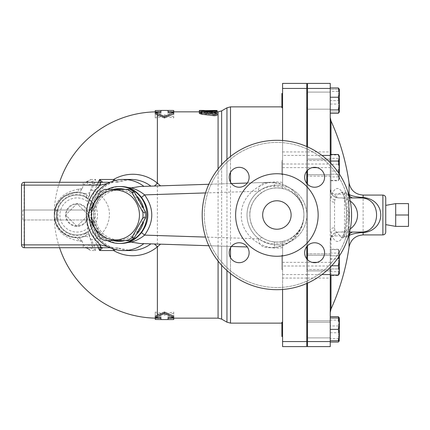 <?xml version="1.0" encoding="UTF-8"?>
<svg xmlns="http://www.w3.org/2000/svg" width="430" height="430" viewBox="0 0 430 430"><rect width="100%" height="100%" fill="white"/><g stroke="black" fill="none" stroke-linecap="round" stroke-linejoin="round"><path stroke-width="0.32" stroke-dasharray="2.15 1.61" d="M276.893 242.031A27.031 27.031 0 0 1 250.013 212.141A27.031 27.031 0 0 1 282.585 188.571A27.031 27.031 0 0 1 276.893 242.031A27.031 27.031 0 0 0 303.902 213.85A27.031 27.031 0 0 0 274.593 188.066A27.031 27.031 0 0 0 249.884 216.15A27.031 27.031 0 0 0 276.893 242.031M204.331 215A72.562 72.562 0 0 1 313.174 152.161A72.562 72.562 0 0 1 313.174 277.839A72.562 72.562 0 0 1 204.331 215A72.562 72.562 0 0 0 313.174 277.839A72.562 72.562 0 0 0 313.174 152.161A72.562 72.562 0 0 0 204.331 215M314.62 242.767A9.96 9.96 0 0 1 323.242 257.71A9.96 9.96 0 0 1 305.993 257.71A9.96 9.96 0 0 1 314.62 242.767A9.96 9.96 0 0 0 305.993 257.71A9.96 9.96 0 0 0 323.242 257.71A9.96 9.96 0 0 0 314.62 242.767A9.96 9.96 0 0 0 305.993 257.71A9.96 9.96 0 0 0 323.242 257.71A9.96 9.96 0 0 0 314.62 242.767M249.126 252.727A9.96 9.96 0 0 1 234.183 261.354A9.96 9.96 0 0 1 234.183 244.1A9.96 9.96 0 0 1 249.126 252.727A9.96 9.96 0 0 0 234.183 244.1A9.96 9.96 0 0 0 234.183 261.354A9.96 9.96 0 0 0 249.126 252.727A9.96 9.96 0 0 0 234.183 244.1A9.96 9.96 0 0 0 234.183 261.354A9.96 9.96 0 0 0 249.126 252.727M239.166 187.233A9.96 9.96 0 0 1 230.539 172.29A9.96 9.96 0 0 1 247.787 172.29A9.96 9.96 0 0 1 239.166 187.233A9.96 9.96 0 0 0 247.787 172.29A9.96 9.96 0 0 0 230.539 172.29A9.96 9.96 0 0 0 239.166 187.233A9.96 9.96 0 0 0 247.787 172.29A9.96 9.96 0 0 0 230.539 172.29A9.96 9.96 0 0 0 239.166 187.233M304.66 177.273A9.96 9.96 0 0 1 319.598 168.646A9.96 9.96 0 0 1 319.598 185.9A9.96 9.96 0 0 1 304.66 177.273A9.96 9.96 0 0 0 319.598 185.9A9.96 9.96 0 0 0 319.598 168.646A9.96 9.96 0 0 0 304.66 177.273A9.96 9.96 0 0 0 319.598 185.9A9.96 9.96 0 0 0 319.598 168.646A9.96 9.96 0 0 0 304.66 177.273M264.498 247.03A32.723 32.723 0 0 0 274.646 247.54L274.249 243.81C269.153 243.659 264.342 242.235 259.817 239.521L261.445 237.183A27.031 27.031 0 0 1 261.445 192.817C265.418 190.087 269.803 188.501 274.593 188.066C289.761 186.33 304.359 199.66 303.924 215C304.354 230.346 289.766 243.67 274.593 241.934C269.803 241.499 265.418 239.913 261.445 237.183A27.031 27.031 0 0 1 261.445 192.817L259.817 190.479A29.88 29.88 0 0 0 259.817 239.521A27.031 27.031 0 0 1 258.344 238.779C258.645 243.423 260.693 246.175 264.498 247.03L271.201 247.723L277.522 247.11L282.585 245.68L282.585 323.134L282.585 241.429L282.585 265.998L306.773 265.998L306.773 164.002L282.585 164.002L282.585 188.571C265.482 184.32 247.895 199.869 249.954 217.274C250.862 233.028 267.154 245.138 282.585 241.429A27.031 27.031 0 0 0 282.585 188.571L282.585 184.32A32.723 32.723 0 0 1 282.585 245.68L282.585 262.37L306.773 262.37L306.773 258.86M202.197 215A74.696 74.696 0 0 0 314.239 279.688A74.696 74.696 0 0 0 314.239 150.312A74.696 74.696 0 0 0 202.197 215A74.696 74.696 0 0 0 314.239 279.688A74.696 74.696 0 0 0 314.239 150.312A74.696 74.696 0 0 0 202.197 215A74.696 74.696 0 0 1 314.239 150.312A74.696 74.696 0 0 1 314.239 279.688A74.696 74.696 0 0 1 202.197 215M235.629 215A41.258 41.258 0 0 0 297.522 250.733A41.258 41.258 0 0 0 297.522 179.267A41.258 41.258 0 0 0 235.629 215A41.258 41.258 0 0 1 297.522 179.267A41.258 41.258 0 0 1 297.522 250.733A41.258 41.258 0 0 1 235.629 215A41.258 41.258 0 0 0 297.522 250.733A41.258 41.258 0 0 0 297.522 179.267A41.258 41.258 0 0 0 235.629 215M262.666 215A14.228 14.228 0 0 0 284.004 227.32A14.228 14.228 0 0 0 284.004 202.68A14.228 14.228 0 0 0 262.666 215A14.228 14.228 0 0 0 284.004 227.32A14.228 14.228 0 0 0 284.004 202.68A14.228 14.228 0 0 0 262.666 215A14.228 14.228 0 0 0 284.004 227.32A14.228 14.228 0 0 0 284.004 202.68A14.228 14.228 0 0 0 262.666 215M303.924 214.898L303.924 215C304.316 199.826 290.707 185.561 274.249 186.19C269.153 186.34 264.342 187.765 259.817 190.479A27.031 27.031 0 0 0 258.344 191.221C258.645 186.577 260.693 183.825 264.498 182.97A32.723 32.723 0 0 1 274.646 182.46L274.249 186.19L274.593 188.066M395.697 226.384L395.697 203.616L395.697 215L408.5 215L408.5 226.384M408.5 203.616L408.5 215M395.697 215L395.697 203.616M385.737 215L385.737 205.373L385.737 215M76.992 203.616L65.607 215L76.992 226.384L88.37 215L76.992 203.616L65.607 215L76.992 226.384L88.37 215L76.992 203.616A11.384 11.384 0 0 0 65.607 215A11.384 11.384 0 0 0 76.992 226.384A11.384 11.384 0 0 0 88.37 215A11.384 11.384 0 0 0 76.992 203.616M66.107 215A10.879 10.879 0 0 0 82.431 224.422A10.879 10.879 0 0 0 82.431 205.578A10.879 10.879 0 0 0 66.107 215M92.73 202.793L90.483 204.54A17.071 17.071 0 0 0 65.435 202.433A17.071 17.071 0 0 0 65.435 227.567A17.071 17.071 0 0 0 90.483 225.46L92.73 227.207A19.92 19.92 0 0 1 63.506 229.663A19.92 19.92 0 0 1 63.506 200.337A19.92 19.92 0 0 1 92.73 202.793L84.818 196.682A19.92 19.92 0 0 0 57.072 215A19.92 19.92 0 0 0 84.812 233.318L89.526 230.48L92.73 227.207C99.104 221.606 99.077 208.389 92.73 202.793L88.558 198.784L84.818 196.682A19.92 19.92 0 0 0 57.072 215A19.92 19.92 0 0 0 84.812 233.318C87.457 232.42 89.123 232.904 89.811 234.758L89.569 237.215L85.737 236.339L83.834 236.71A22.763 22.763 0 0 1 54.223 215A22.763 22.763 0 0 1 83.834 193.29L85.737 193.661L89.569 192.785L91.542 190.103A70.386 70.386 0 0 1 94.605 183.158L95.648 179.477C93.493 181.39 90.719 182.325 87.338 182.277L83.167 182.277L83.167 185.12L83.458 185.12A79.733 79.733 0 0 0 82.098 188.738L81.791 189.474C80.625 191.312 78.916 192.231 76.658 192.237A22.763 22.763 0 0 0 54.223 215A22.763 22.763 0 0 0 76.658 237.763C78.91 237.763 80.625 238.688 81.791 240.526L82.098 241.262A79.733 79.733 0 0 0 83.458 244.88L87.897 248.889L90.698 250.523C88.822 248.626 86.312 247.696 83.167 247.723L83.167 244.88L24.343 244.88L24.343 247.723L87.338 247.723L24.343 247.723A2.843 2.843 0 0 1 21.5 244.88L21.5 185.12L21.5 244.88L21.5 185.12L24.343 185.12L21.5 185.12L24.096 185.12L24.096 210.023L22.898 210.023L93.197 210.023C93.858 200.821 96.186 192.07 100.19 183.771L92.418 185.12L24.096 185.12L24.343 182.277L87.338 182.277L87.338 185.12L24.343 185.12L83.167 185.12M89.526 230.48L92.73 227.207M95.03 215A24.897 24.053 90 0 1 131.107 193.435A24.897 24.053 90 0 1 131.107 236.564A24.897 24.053 90 0 1 95.03 215M129.769 189.388L107.43 189.388A28.101 27.144 -90 0 0 102.765 192.178L91.59 212.21A28.101 27.144 -90 0 0 91.456 215A28.101 27.144 -90 0 0 91.59 217.79L102.765 237.822A28.101 27.144 -90 0 0 107.43 240.612L129.769 240.612M104.705 240.612L107.43 240.612A28.455 27.488 -90 0 1 91.912 215A28.455 27.488 -90 0 1 107.419 189.388L104.705 189.388M102.765 192.178L100.04 192.178M102.765 237.822L100.04 237.822M91.59 217.79L88.865 217.79M91.59 212.21L88.865 212.21M124.953 189.388A26.321 25.424 90 0 1 136.982 196.311M143.674 208.33A26.321 25.424 90 0 1 143.674 221.67M136.982 233.689A26.321 25.424 90 0 1 124.953 240.612M113.208 240.612A26.321 25.424 90 0 1 93.654 215A26.321 25.424 90 0 1 113.208 189.388M281.87 162.599L281.87 174.747L281.87 162.599M282.585 162.599L282.585 174.747L282.585 162.599M330.245 162.599L330.245 174.747L330.245 162.599M306.773 162.599L306.773 174.747L306.773 162.599M307.482 255.253L330.245 255.253L330.245 269.486L330.245 255.253L330.245 269.486L330.245 255.253L306.773 255.253L306.773 269.486L306.773 255.253M281.87 255.253L281.87 269.486L281.87 255.253L281.87 269.486L281.87 255.253L282.585 255.253L282.585 269.486L282.585 255.253L282.585 269.486L282.585 255.253L281.87 255.253M330.245 324.333L330.245 336.475L330.245 324.333M306.773 324.333L306.773 336.475L306.773 324.333M281.87 324.333L281.87 336.475L281.87 324.333M282.585 324.333L282.585 336.475L282.585 324.333M330.245 317.98L330.245 340.743L330.245 317.98L338.335 317.98L339.351 323.672L339.351 332.304L338.335 325.962L339.351 321.312L338.813 317.98M306.773 329.358L306.773 336.475L306.773 329.358M282.585 336.475L281.87 336.475L281.87 322.247L282.585 322.247L282.585 336.475L282.585 322.247M281.87 174.747L281.87 160.514L281.87 174.747L282.585 174.747L282.585 160.514L282.585 174.747L281.87 174.747M306.773 174.747L306.773 160.514L306.773 174.747L330.245 174.747L330.245 160.514L330.245 174.747L307.482 174.747M282.585 107.753L281.87 107.753L281.87 93.525L281.87 107.753L281.87 93.525L282.585 93.525L282.585 107.753L282.585 93.525M330.245 105.667L330.245 93.525L330.245 105.667M306.773 105.667L306.773 93.525L306.773 105.667M338.335 171.032L339.351 164.685L339.351 175.676L338.335 171.032L330.245 171.032L330.245 158.337L338.335 158.337L339.351 156.638L339.351 164.685L338.335 158.337M339.351 178.627L338.335 180.326L339.351 175.676L339.351 179.014L339.351 170.576L338.335 176.924L339.351 178.627M339.351 159.584L338.335 164.228L339.351 170.576L339.351 156.246L338.335 154.934L339.351 159.584M330.245 275.512L330.245 255.796L338.335 255.796L339.351 252.512L339.351 262.37L338.335 255.796L339.351 262.37L339.351 272.228L338.335 268.943L339.351 262.37L338.335 268.943L339.351 272.228L338.335 275.512L339.351 272.228L339.351 273.754L339.351 252.512L338.335 249.228L339.351 252.512L339.351 250.986L339.351 252.512L338.335 255.796L330.245 255.796L330.245 268.943L338.335 268.943L330.245 268.943L330.245 275.512L338.335 275.512L339.351 273.754L339.351 254.323L338.335 258.967L339.351 265.315L338.335 271.663L339.351 273.362L339.119 274.152M339.119 317.577L339.351 321.312M339.297 340.743L338.335 338.652L339.351 332.304L339.351 340.743L339.351 337.41L338.335 342.054M338.335 320.065L339.351 326.413L339.351 318.367L338.335 320.065L330.245 320.065L330.245 342.054L330.245 338.652L338.335 338.652M339.351 326.413L338.335 332.761L339.351 337.41L339.351 326.413M339.351 323.672L338.335 329.358L339.351 335.051L339.351 317.98L338.335 317.98M339.351 335.051L338.335 340.743L339.351 340.743L339.351 335.051M339.098 256.35L338.335 253.076L339.351 251.373L338.335 249.674L339.351 254.323L339.351 250.986L339.351 255.968M339.351 174.032L339.351 179.014L339.351 177.488L338.335 180.772L339.351 177.488L338.335 174.204L339.351 177.488L339.351 167.63L338.657 172.994M338.335 154.488L339.351 157.772L338.335 161.056L339.351 167.63L339.119 155.848M339.351 112.02L339.351 106.328L338.335 112.02L339.351 112.02L338.335 112.02L339.351 106.328L339.351 112.02L339.351 108.688L338.335 113.337M339.351 97.696L338.335 104.038L339.351 108.688L339.351 89.644L338.335 91.348L339.351 97.696M339.119 88.854L339.351 89.644L339.351 89.257L338.335 89.257L339.351 94.949L338.335 100.642L339.351 106.328L339.351 94.949L339.351 106.328L338.335 100.642L339.351 94.949L339.351 89.257L339.351 94.949L338.335 89.257L339.351 89.257M330.245 158.337L330.245 164.228L338.335 164.228M330.245 154.934L338.335 154.934M330.245 164.228L330.245 176.924L338.335 176.924M330.245 176.924L330.245 180.326L338.335 180.326M330.245 332.761L338.335 332.761M330.245 338.652L330.245 325.962L338.335 325.962M330.245 340.743L338.335 340.743M330.245 265.772L330.245 249.674L330.245 275.066L330.245 265.772L331.68 265.772M330.245 253.076L338.335 253.076M330.245 249.674L338.335 249.674M330.245 161.056L330.245 174.204L330.245 154.488L330.245 161.056L338.335 161.056M330.245 180.772L330.245 174.204L338.335 174.204L330.245 174.204L330.245 180.772L338.335 180.772L339.119 179.412M330.245 91.348L330.245 113.337L330.245 87.946L330.245 91.348L338.335 91.348M330.245 104.038L338.335 104.038M330.245 176.166L330.245 159.095L330.245 176.166L330.245 159.095L330.245 176.166L307.482 176.166L307.482 159.095L307.482 176.166L307.482 159.095L307.482 176.166L330.245 176.166M330.245 180.326L330.245 171.032M330.245 268.406L330.245 253.834L330.245 268.406M330.245 249.228L330.245 255.796L330.245 249.228L338.335 249.228L339.119 250.588M330.245 325.962L330.245 320.065M330.245 323.322L330.245 337.899L330.245 323.322M330.245 329.358L338.335 329.358M330.245 253.834L330.245 270.905L330.245 253.834L307.482 253.834L307.482 270.905L307.482 253.834L307.482 270.905L307.482 253.834L330.245 253.834M330.245 258.967L338.335 258.967M330.245 271.663L338.335 271.663M330.245 100.642L330.245 92.101L330.245 107.753L330.245 93.525L330.245 100.642L338.335 100.642L330.245 100.642L330.245 112.02L338.335 112.02L330.245 112.02L330.245 89.257L338.335 89.257L330.245 89.257L330.245 100.642M306.773 100.642L306.773 93.525L306.773 100.642M330.245 106.678L330.245 92.101L330.245 106.678M307.482 335.395L307.482 320.823L307.482 335.395M307.482 100.642L307.482 92.101L307.482 100.642M307.482 94.605L307.482 109.177L307.482 94.605M307.482 329.358L307.482 337.899L307.482 329.358M282.585 346.607L282.585 265.998M282.585 262.37L282.585 289.481M306.773 265.998L306.773 346.607M282.585 83.393L282.585 88.446L306.773 88.446L306.773 164.002M306.773 88.446L306.773 83.393M139.884 186.502L269.502 182.32L282.585 184.32L282.585 155.434L306.773 155.434L306.773 146.539M306.773 155.434L306.773 171.14M306.773 246.594L306.773 183.406M306.773 262.37L306.773 283.461M306.773 215L306.773 108.29L306.773 215M385.737 197.929L385.737 232.071M334.513 202.202L334.513 227.798A4.268 2.397 180 0 0 330.245 230.2L330.245 199.799A4.268 2.397 180 0 0 334.513 202.202L334.895 199.735L337.416 194.951L340.377 192.511L341.807 192.237L344.473 193.231A4.268 4.08 0 0 1 348.741 197.316L348.741 232.684A4.268 4.08 180 0 1 344.473 236.769L344.473 193.231C348.558 197.273 348.569 232.7 344.473 236.769L341.807 237.763L344.473 237.763C347.069 237.51 348.488 236.091 348.741 233.495M348.741 232.684L348.741 197.316M334.513 227.798L334.895 230.265L341.791 237.763L341.404 237.838L342.667 236.253C343.801 234.307 344.763 231.222 345.543 227.002L346.456 211.834C345.473 201.24 344.204 195.209 342.656 193.731L341.404 192.151L344.473 192.237C347.069 192.489 348.488 193.908 348.741 196.505M334.895 199.735A4.268 2.784 -162.4 0 1 331.009 197.203C336.437 178.251 347.822 192.495 346.553 218.101C345.93 240.746 335.889 249.454 331.009 232.797A4.268 2.784 -17.6 0 1 334.895 230.265M348.59 194.048L334.825 194.048C333.572 194.296 332.299 193.473 331.009 191.592L330.245 189.388L330.245 117.465L330.245 199.799L331.009 197.203L331.009 120.991M331.009 309.009L331.009 232.797L330.245 230.2L330.245 312.535L330.245 240.612L331.009 238.408C332.299 236.522 333.572 235.704 334.825 235.952L348.59 235.952M331.009 275.066L331.009 238.408A4.268 2.462 24.4 0 1 331.009 237.086L330.245 240.612L331.009 237.086L334.212 233.404L336.292 232.436L334.212 233.404M334.825 235.952A4.268 3.978 90 0 1 338.781 232.071L336.292 232.436M330.245 189.41L331.009 192.914L333.035 195.709L336.163 197.515L338.781 197.929A8.536 8.536 0 0 1 330.245 189.388L331.009 192.914A4.268 2.462 155.6 0 1 331.009 191.592L331.009 154.488M361.345 197.929L338.781 197.929A4.268 3.978 90 0 1 334.825 194.048M361.345 232.071L338.781 232.071A8.536 8.536 0 0 0 330.245 240.612L330.245 267.277M338.781 197.929L340.205 197.929A17.334 17.071 0 0 1 350.283 201.111M349.612 197.929L340.205 197.929M330.245 83.393L330.245 346.607L307.482 346.607L307.482 83.393M330.245 189.388L330.245 162.723M350.283 228.889A17.334 17.071 0 0 1 340.205 232.071L338.781 232.071M349.612 232.071L340.205 232.071M307.482 146.856L307.482 170.328M307.482 184.217L307.482 245.783M307.482 259.672L307.482 283.144M307.482 215L307.482 108.29L307.482 215M282.585 247.54C261.639 251.195 240.757 234.678 241.321 215C240.725 195.376 261.633 178.789 282.585 182.46M282.585 140.519L282.585 155.434M282.585 164.002L282.585 88.446M247.288 246.965L139.884 243.498M157.375 318.152L155.241 318.033L155.241 312.078L157.375 312.492L157.375 318.087L160.933 318.141L160.933 319.56M155.241 316.303L157.375 316.303L157.375 315.545M155.241 319.452L155.241 313.422L164.491 315.115L173.742 313.422L173.742 319.522M168.049 319.576L168.049 318.152L173.742 318.098L173.742 312.078L164.491 313.755L164.491 315.115M173.742 312.078L173.742 313.422M164.491 313.755L157.375 312.492L157.375 117.508L164.491 116.245L173.742 117.922L173.742 111.902L168.049 111.848L168.049 110.424M155.241 312.078L155.241 313.422M160.933 317.7L160.933 316.303L160.933 317.7M160.933 316.303L157.375 316.303L157.375 317.7M173.742 316.303L168.049 316.303L168.049 317.7L168.049 316.303M168.049 113.697L168.049 112.3L168.049 113.697L173.742 113.697M214.86 110.44C217.795 110.478 217.795 110.537 214.86 110.628L214.86 112.047C217.795 111.956 217.795 111.897 214.86 111.864L199.348 112.122L199.348 111.848L214.86 112.047C217.795 111.956 217.795 111.897 214.86 111.864L214.86 110.736M211.893 112.832L205.191 113.563L215.871 114.659L217.134 115.154L217.134 112.66L212.581 112.66L212.581 113.294L201.627 113.294L199.348 113.697L201.627 114.149L212.581 114.149L212.581 115.154L213.85 115.681M214.129 115.713L214.559 115.74M199.348 113.45L201.88 112.816L213.85 112.171C217.15 112.16 217.827 112.3 215.871 112.579M205.191 113.343L205.191 112.165L205.191 113.343M155.241 117.922L157.375 117.508L157.375 111.913L155.241 111.967L155.241 117.922L155.241 116.578L164.491 114.885L173.742 116.578L173.742 110.478M155.241 110.548L155.241 116.578M160.933 110.424L160.933 111.859L157.375 111.848M155.241 113.697L160.933 113.697L160.933 112.3L160.933 113.697M157.375 114.455L157.375 112.3M173.742 117.922L173.742 116.578M164.491 116.245L164.491 114.885M214.339 114.364L217.134 113.773L217.134 111.246L212.581 111.246L212.581 111.891L201.627 111.891L199.348 112.3L201.627 112.762L212.581 112.762L212.581 113.773L213.85 114.316M217.134 115.154L217.134 113.773M212.581 115.154L212.581 113.773M212.581 114.149L212.581 112.762M212.581 113.294L212.581 111.891M212.581 112.66L212.581 111.246M217.134 112.66L217.134 111.246M214.86 110.628L199.348 110.704M203.901 110.704L203.901 111.854L217.134 111.848M199.348 111.864L199.348 110.44M203.901 112.122L203.901 111.273M120.921 186.545A28.455 27.488 -90 0 0 93.434 215A28.455 27.488 -90 0 0 120.921 243.455M83.167 182.277C83.345 182.567 84.92 182.175 87.897 181.1L90.698 179.477C88.817 181.374 86.306 182.304 83.167 182.277L24.343 182.277L92.665 182.277L92.418 185.12A78.513 78.212 -90 0 0 86.688 210.023L24.096 210.023M87.903 181.111L83.458 185.12M24.096 219.977L90.692 219.977L22.898 219.977L24.096 219.977L24.096 244.88L92.418 244.88L92.665 247.723L24.343 247.723L24.343 185.12L24.343 244.88L21.5 244.88L87.338 244.88L87.338 247.723C90.719 247.675 93.493 248.61 95.648 250.523L90.698 250.523M90.698 179.477L95.648 179.477M95.648 250.523L94.605 246.841A70.386 70.386 0 0 1 91.542 239.897L89.569 237.215M76.658 192.237L75.782 192.269A4.268 3.333 -93 0 0 78.808 189.076L81.791 189.474M75.782 192.269L63.135 196.94L55.798 206.69L54.228 215.387L55.583 222.735L60.221 230.394L66.946 235.43L76.658 237.763M98.185 182.277A73.444 73.165 90 0 0 90.692 210.023L86.688 210.023M86.688 219.977A78.513 78.212 -90 0 0 92.418 244.88L100.185 246.229C96.186 237.93 93.858 229.179 93.197 219.977L90.692 219.977A73.444 73.165 90 0 0 98.185 247.723M56.523 219.977A100.975 100.975 0 0 1 56.523 210.023M91.542 190.103C96.933 191.748 101.577 195.43 105.468 201.143C115.745 216.01 104.06 237.752 91.542 239.897M82.098 241.262L78.808 240.924C62.801 237.806 54.61 229.163 54.223 215C54.61 200.837 62.801 192.194 78.808 189.076L82.098 188.738M81.791 240.526L78.808 240.924A4.268 3.333 -87 0 0 75.782 237.731M89.811 195.242C89.118 197.096 87.451 197.58 84.812 196.682L85.038 196.155C86.559 196.682 87.236 196.376 87.07 195.231A4.268 3.462 -10 0 0 89.811 195.242L89.569 192.785M88.102 231.533L84.818 233.318L85.038 233.845A20.489 20.489 0 0 1 56.497 215A20.489 20.489 0 0 1 85.038 196.155M89.811 234.758A4.268 3.462 -170 0 0 87.07 234.769C87.242 233.624 86.564 233.318 85.038 233.845M85.737 236.339A4.268 3.074 -109.6 0 0 84.624 236.446L87.07 234.769A22.193 22.193 0 0 1 54.798 215A22.193 22.193 0 0 1 87.07 195.231L84.624 193.554A4.268 3.074 -70.4 0 0 85.737 193.661M83.834 236.71L84.624 236.446A22.763 22.763 0 0 1 54.223 215A22.763 22.763 0 0 1 84.624 193.554L83.834 193.29M56.4 210.023L56.4 219.977M100.045 246.084A2.843 2.811 -90 0 0 102.587 247.723L100.185 246.229L100.255 247.723M92.665 182.277L102.587 182.277A2.843 2.811 -90 0 0 100.045 183.916M100.255 182.277L100.19 183.771C100.453 183.024 101.254 182.524 102.587 182.277L110.032 182.277M110.032 247.723L92.665 247.723M116.535 247.723L118.067 248.029A4.268 4.123 -90 0 0 116.535 247.723M113.111 248.905A4.268 1.93 90 0 0 111.778 247.723M112.907 247.723L113.864 248.029L112.907 247.723A2.843 2.263 -90 0 1 111.784 247.352L107.581 246.524M113.369 247.814L111.784 247.352M107.581 183.476L111.784 182.648A2.843 2.263 -90 0 1 112.907 182.277L113.864 181.971L112.907 182.277M111.784 182.648L113.369 182.186M115.632 249.626L118.228 248.051L130.817 250.572A35.572 34.357 90 0 1 118.067 248.029L113.864 248.029C83.425 237.908 83.425 192.092 113.864 181.971L118.223 181.949L115.638 180.374M116.589 182.277L116.535 182.277A4.268 4.123 -90 0 0 118.067 181.971A35.572 34.357 90 0 1 130.817 179.428L116.589 182.277M89.332 211.264A35.572 34.357 -90 0 0 89.332 218.736M111.778 182.277A4.268 1.93 90 0 0 113.111 181.095M274.593 241.934L274.249 243.81C290.712 244.433 304.311 230.179 303.924 215C304.333 199.106 291.131 183.879 274.646 182.46M274.646 247.54L285.208 244.573L294.152 238.327L300.5 229.572L303.634 219.332L303.924 215.199M247.288 183.035L269.502 182.32L264.498 182.97M208.808 245.724L231.431 246.454M231.431 183.546L208.808 184.276M276.893 244.88A29.88 29.88 0 0 0 302.768 200.063A29.88 29.88 0 0 0 251.018 200.063A29.88 29.88 0 0 0 276.893 244.88A29.88 29.88 0 0 1 251.018 200.063A29.88 29.88 0 0 1 302.768 200.063A29.88 29.88 0 0 1 276.893 244.88M90.483 225.46C96.481 218.483 96.481 211.512 90.483 204.54M382.888 234.92L382.888 195.08M363.13 195.08L363.13 234.92M349.047 247.137L349.047 182.863M307.482 155.434L321.962 155.434M307.482 167.63L312.126 167.63M317.114 167.63L330.245 167.63M307.482 88.446L330.245 88.446M307.482 151.93L330.245 151.93M307.482 164.002L330.245 164.002M307.482 265.998L330.245 265.998M307.482 278.07L330.245 278.07M307.482 341.554L330.245 341.554M307.482 274.566L321.962 274.566M307.482 262.37L312.126 262.37M317.114 262.37L330.245 262.37M230.512 183.578L230.512 182.202M230.512 172.339L230.512 156.445M230.512 106.866L230.512 323.134M230.512 273.555L230.512 257.661M230.512 247.798L230.512 246.422M218.075 246.019L218.075 261.042M218.075 318.152L218.075 111.848M218.075 168.958L218.075 183.981M213.85 112.171L213.85 110.757M201.88 112.816L201.88 111.402M215.871 114.659L215.871 113.273M201.627 114.149L201.627 112.762M201.627 113.294L201.627 111.891M203.901 112.047L203.901 110.628M204.615 111.864L204.615 111.225M83.458 244.88L83.167 244.88M24.343 182.277L24.343 185.12L24.343 182.277M94.605 183.158L87.338 185.12M87.338 244.88L94.605 246.841M22.898 210.023L22.898 219.977M24.343 247.723L24.096 244.88L21.5 244.88M97.895 184.309A2.843 2.032 90 0 1 99.846 182.277M99.846 247.723A2.843 2.032 90 0 1 97.895 245.691M205.529 192.925L258.344 191.221M258.344 238.779L205.529 237.075M282.585 167.63L306.773 167.63M226.954 246.309L226.954 270.551M226.954 322.177L226.954 107.822M226.954 159.449L226.954 183.691M221.633 183.863L221.633 164.744M221.633 110.897L221.633 319.103M221.633 265.256L221.633 246.137M306.773 278.07L282.585 278.07M282.585 341.554L306.773 341.554M282.585 151.93L306.773 151.93M282.585 274.566L306.773 274.566M282.585 160.514L281.87 160.514L282.585 160.514M330.245 160.514L306.773 160.514L330.245 160.514M330.245 269.486L306.773 269.486L330.245 269.486M282.585 269.486L281.87 269.486L282.585 269.486M330.245 322.247L307.482 322.247L330.245 322.247M307.482 336.475L306.773 336.475M306.773 93.525L307.482 93.525M306.773 107.753L307.482 107.753M307.482 337.899L330.245 337.899L307.482 337.899M307.482 320.823L330.245 320.823L307.482 320.823M307.482 270.905L330.245 270.905L307.482 270.905M307.482 159.095L330.245 159.095L307.482 159.095M307.482 109.177L330.245 109.177L307.482 109.177M307.482 92.101L330.245 92.101L307.482 92.101M334.744 196.908L336.163 197.515M332.094 194.688L333.035 195.709M282.585 106.866L281.87 106.866M282.585 323.134L281.87 323.134M204.793 113.45L204.793 112.053M199.348 112.3L199.348 113.697M217.134 111.929L217.134 110.51M83.167 247.723C83.7 247.486 85.274 247.879 87.897 248.895M59.555 182.277A103.152 103.152 0 0 0 59.555 247.723M54.223 214.753L55.798 206.69M54.228 215.387L54.223 215M60.221 230.394L55.583 222.735M57.905 210.023L57.905 219.977M113.375 247.814C83.732 238.155 83.732 191.845 113.375 182.186M303.634 219.332L303.924 215.134"/><path stroke-width="0.64" d="M202.197 215A74.696 74.696 0 0 1 314.239 150.312A74.696 74.696 0 0 1 314.239 279.688A74.696 74.696 0 0 1 202.197 215M314.62 242.767A9.96 9.96 0 0 1 323.242 257.71A9.96 9.96 0 0 1 305.993 257.71A9.96 9.96 0 0 1 314.62 242.767M249.126 252.727A9.96 9.96 0 0 1 234.183 261.354A9.96 9.96 0 0 1 234.183 244.1A9.96 9.96 0 0 1 249.126 252.727M239.166 187.233A9.96 9.96 0 0 1 230.539 172.29A9.96 9.96 0 0 1 247.787 172.29A9.96 9.96 0 0 1 239.166 187.233M304.66 177.273A9.96 9.96 0 0 1 319.598 168.646A9.96 9.96 0 0 1 319.598 185.9A9.96 9.96 0 0 1 304.66 177.273M262.666 215A14.228 14.228 0 0 1 284.004 202.68A14.228 14.228 0 0 1 284.004 227.32A14.228 14.228 0 0 1 262.666 215M235.629 215A41.258 41.258 0 0 0 297.522 250.733A41.258 41.258 0 0 0 297.522 179.267A41.258 41.258 0 0 0 235.629 215M395.697 215L395.697 226.384L408.5 226.384L408.5 203.616L395.697 203.616L395.697 215L408.5 215M127.044 240.612L129.769 240.612A28.101 27.144 -90 0 0 134.44 237.822L145.609 217.79A28.101 27.144 -90 0 0 145.609 212.21L134.44 192.178A28.101 27.144 -90 0 0 129.769 189.388L127.044 189.388A28.101 27.144 90 0 1 131.714 192.178L142.884 212.21A28.101 27.144 90 0 1 142.884 217.79L131.714 237.822A28.101 27.144 90 0 1 127.044 240.612L104.705 240.612A28.101 27.144 90 0 1 100.04 237.822L88.865 217.79A28.101 27.144 90 0 1 88.731 215A28.101 27.144 90 0 1 88.865 212.21L100.04 192.178A28.101 27.144 90 0 1 104.705 189.388L127.044 189.388M91.348 215A24.897 24.053 -90 0 0 127.42 236.564A24.897 24.053 -90 0 0 127.42 193.435A24.897 24.053 -90 0 0 91.348 215M145.609 212.21L142.884 212.21M145.609 217.79L142.884 217.79M134.44 237.822L131.714 237.822M134.44 192.178L131.714 192.178M136.982 196.311A26.321 25.424 90 0 1 143.674 208.33M143.674 221.67A26.321 25.424 90 0 1 136.982 233.689M124.953 240.612A26.321 25.424 90 0 1 113.208 240.612M113.208 189.388A26.321 25.424 90 0 1 124.953 189.388M282.585 322.247L281.87 322.247L281.87 336.475L282.585 336.475M307.482 174.747L306.773 174.747M282.585 93.525L281.87 93.525L281.87 107.753L282.585 107.753M338.813 317.98L338.335 316.663L339.351 317.98L339.351 323.672L338.335 317.98L339.351 317.98M339.351 321.312L339.351 335.051L338.335 329.358L339.351 323.672M330.245 342.054L338.335 342.054L339.297 340.743M339.351 340.743L338.335 340.743L339.351 335.051L339.119 341.146M339.351 255.968L339.351 259.424L339.098 256.35M339.351 270.416L338.335 265.772L339.351 259.424L339.351 273.754L338.335 275.066L339.351 270.416M338.335 154.488L339.351 156.246L339.351 157.772L338.335 154.488L330.245 154.488M338.657 172.994L339.351 167.63L338.335 161.056L339.351 157.772L339.351 174.032M330.245 113.337L338.335 113.337L339.351 111.633L339.119 112.423M338.335 109.935L339.351 103.587L339.351 111.633L338.335 109.935L330.245 109.935M339.351 92.59L338.335 87.946L339.351 89.257L339.351 103.587L338.335 97.239L339.351 92.59M330.245 340.743L338.335 340.743M330.245 329.358L338.335 329.358M330.245 317.98L338.335 317.98M331.68 265.772L338.335 265.772M330.245 275.066L338.335 275.066M330.245 161.056L338.335 161.056M330.245 87.946L338.335 87.946M330.245 97.239L338.335 97.239M330.245 316.663L338.335 316.663M306.773 341.554L306.773 346.607L282.585 346.607L282.585 341.554L306.773 341.554L306.773 283.461M282.585 289.481L282.585 341.554M282.585 140.519L282.585 83.393L306.773 83.393L306.773 146.539M306.773 258.86L306.773 246.594M306.773 183.406L306.773 171.14M385.737 215L385.737 197.929C385.565 196.198 384.619 195.247 382.888 195.08L382.888 234.92C384.619 234.753 385.565 233.802 385.737 232.071L385.737 215M379.83 209.319C377.271 202.379 371.703 198.434 363.13 197.483A4.268 0.634 -85.3 0 1 362.791 197.983C369.569 198.907 373.923 202.74 375.852 209.48C378.658 220.219 372.95 231.426 362.791 232.017A4.268 0.634 -94.7 0 1 363.13 232.517C375.901 231.894 383.522 220.375 379.83 209.319M353.267 197.929A4.268 4.246 -90 0 1 349.047 194.048L349.047 182.863C350.719 190.42 355.411 194.489 363.13 195.08L363.13 197.483L360.582 197.338C353.75 196.515 349.907 195.419 349.047 194.048L348.59 194.048M348.59 235.952L349.047 235.952C349.907 234.581 353.75 233.485 360.582 232.662L363.13 232.517L363.13 234.92L382.888 234.92M360.582 197.338A4.268 1.51 -90 0 0 361.345 197.929L349.612 197.929M307.482 283.144L307.482 346.607L330.245 346.607L330.245 267.277M330.245 162.723L330.245 83.393L307.482 83.393L307.482 146.856M361.345 197.929L362.791 197.983M362.791 232.017L361.345 232.071A4.268 1.51 -90 0 0 360.582 232.662M353.272 232.071A4.268 4.246 -90 0 0 349.047 235.952L349.047 247.137C350.719 239.58 355.411 235.511 363.13 234.92M350.283 201.111A17.334 17.071 0 0 1 350.283 228.889M361.345 232.071L349.612 232.071M307.482 170.328L307.482 184.217M307.482 245.783L307.482 259.672M307.482 83.393L330.245 83.393M173.742 318.152L173.742 319.522L168.049 319.576L168.049 317.7L173.742 317.7L164.491 313.422L164.491 312.078L155.241 316.303L155.241 317.7L160.933 317.7L160.933 319.56L155.241 319.452L155.241 318.13M164.491 313.422L155.241 317.7M59.555 247.723A103.152 103.152 0 0 0 157.375 318.152L160.933 318.152L160.933 317.7M164.491 312.078L173.742 316.303L173.742 317.7M168.049 317.7L168.049 318.152L218.075 318.152L221.633 319.103L221.633 265.256M199.348 111.848L168.049 111.848L168.049 112.3L173.742 112.3L164.491 116.578L155.241 112.3L160.933 112.3L160.933 110.44L155.241 110.548L155.241 111.87M173.742 112.3L173.742 113.697L164.491 117.922L155.241 113.697L155.241 112.3M160.546 185.835L157.375 183.148A40.737 39.345 -90 0 0 113.59 179.477L99.653 179.477A73.444 73.165 90 0 0 98.185 182.277M98.185 247.723A73.444 73.165 90 0 0 99.653 250.523L113.59 250.523A40.737 39.345 -90 0 0 157.375 246.852L160.546 244.165M214.78 115.745L217.134 115.154L213.957 115.697M215.871 112.579L215.871 111.166C217.827 110.881 217.15 110.746 213.85 110.757L201.88 111.402L199.348 112.053L201.88 112.859L213.85 114.316L217.134 113.773L215.871 113.273L205.191 111.94L217.134 110.94L217.134 112.354L211.893 112.832M213.947 114.326L213.85 115.681L201.88 114.246L199.348 113.45L199.348 110.704L214.86 110.44C217.795 110.478 217.795 110.537 214.86 110.628M173.742 111.848L173.742 110.478L168.049 110.424L168.049 112.3M160.933 112.3L160.933 111.848L157.375 111.848A103.152 103.152 0 0 0 59.555 182.277M164.491 117.922L164.491 116.578M203.901 110.424L199.348 110.424L199.348 110.704M203.901 111.273L203.901 110.704M107.419 240.612A28.455 27.488 -90 0 0 119.4 243.455A28.455 27.488 -90 0 0 146.7 218.306A28.455 27.488 -90 0 0 125.743 187.313A28.455 27.488 -90 0 0 119.4 186.545A28.455 27.488 -90 0 0 107.419 189.388M119.4 186.545L120.921 186.545A28.455 27.488 -90 0 1 128.14 187.544C132.832 189.066 137.294 192.35 141.529 197.392C149.979 209.125 149.979 220.869 141.529 232.608C137.326 237.629 132.865 240.913 128.14 242.455A28.455 27.488 -90 0 1 120.921 243.455L119.4 243.455M100.362 247.723L100.362 244.88L24.343 244.88L24.343 185.12L100.362 185.12L100.362 182.277L24.343 182.277A2.843 2.843 0 0 0 21.5 185.12A2.843 2.843 0 0 1 24.343 182.277A2.843 2.843 0 0 0 21.5 185.12A2.843 2.843 0 0 1 24.343 182.277A2.843 2.843 0 0 0 21.5 185.12L21.5 244.88A2.843 2.843 0 0 0 24.343 247.723A2.843 2.843 0 0 1 21.5 244.88A2.843 2.843 0 0 0 24.343 247.723L110.032 247.723M100.255 247.723L99.653 250.523L102.587 247.723M102.587 182.277L99.653 179.477L100.255 182.277M115.632 249.626L113.59 250.523A4.268 1.93 90 0 0 113.111 248.905M107.581 246.524L100.362 244.88A41.242 39.84 180 0 1 100.362 185.12L107.581 183.476M110.032 182.277L100.362 182.277M143.889 186.373A35.572 34.357 -90 0 0 123.496 179.428A35.572 34.357 -90 0 0 89.332 211.264M89.332 218.736A35.572 34.357 -90 0 0 123.496 250.572A35.572 34.357 -90 0 0 143.889 243.627M157.375 315.545L157.375 246.852A8.536 1.725 50.5 0 0 154.37 243.966M113.111 181.095A4.268 1.93 90 0 0 113.59 179.477L115.638 180.374M154.37 186.034A8.536 1.725 129.5 0 0 157.375 183.148L157.375 114.455M141.529 232.608L144.598 235.113C154.155 221.703 154.155 208.292 144.598 194.887L141.529 197.392M128.14 187.544L131.236 187.888L139.884 186.502L208.808 184.276M205.529 192.925L144.598 194.887C140.524 191.533 136.068 189.195 131.231 187.888M208.808 245.724L139.884 243.498L131.236 242.111L128.14 242.455M131.236 242.111C136.09 240.795 140.546 238.462 144.598 235.113L205.529 237.075M231.431 246.454L247.288 246.965M247.288 183.035L231.431 183.546M282.585 83.393L306.773 83.393M282.585 346.607L306.773 346.607M331.009 154.488L331.009 120.991L330.245 117.465M330.245 312.535L331.009 309.009L331.009 275.066M321.962 155.434L330.245 155.434M312.126 167.63L317.114 167.63M307.482 88.446L330.245 88.446M307.482 341.554L330.245 341.554M321.962 274.566L330.245 274.566M312.126 262.37L317.114 262.37M230.512 182.202L230.512 172.339M230.512 156.445L230.512 106.866L226.954 107.822L226.954 159.449M281.87 323.134L230.512 323.134L230.512 273.555M230.512 257.661L230.512 247.798M157.375 318.152L157.375 317.7M218.075 261.042L218.075 318.152M217.134 111.848L218.075 111.848L218.075 168.958M157.375 112.3L157.375 111.848M201.88 114.246L201.88 112.859M214.86 110.736L214.86 110.44M204.615 111.225L204.615 110.44M24.343 247.723A2.843 2.843 0 0 1 21.5 244.88A2.843 2.843 0 0 0 24.343 247.723L24.343 244.88L21.5 244.88M21.5 185.12A2.843 2.843 0 0 1 24.343 182.277L24.343 185.12L21.5 185.12M150.908 243.858A35.572 34.357 90 0 1 130.817 250.572L123.496 250.572M123.496 179.428L130.817 179.428A35.572 34.357 90 0 1 150.908 186.142M226.954 270.551L226.954 322.177L230.512 323.134M221.633 164.744L221.633 110.897L226.954 107.822M282.585 88.446L306.773 88.446M385.737 224.627L395.697 226.384M385.737 205.373L395.697 203.616M307.482 322.247L306.773 322.247L307.482 322.247M307.482 336.475L306.773 336.475M307.482 255.253L306.773 255.253M307.482 93.525L306.773 93.525M307.482 107.753L306.773 107.753M363.13 195.08L382.888 195.08M349.047 182.863A227.647 227.647 0 0 0 331.009 120.991M331.009 309.009A227.647 227.647 0 0 0 349.047 247.137M306.773 321.71L307.482 321.71M306.773 108.29L307.482 108.29M281.87 106.866L230.512 106.866M160.933 319.576L168.049 319.576M168.049 110.424L160.933 110.424M217.134 115.154L217.134 113.773M217.134 110.94L217.134 110.51M221.633 319.103L226.954 322.177M218.075 111.848L221.633 110.897"/></g></svg>
